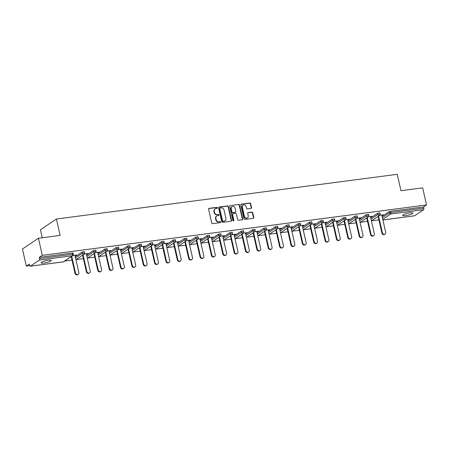 <?xml version="1.0" encoding="UTF-8"?>
<svg xmlns="http://www.w3.org/2000/svg" width="449" height="449" viewBox="0 0 449 449"><rect width="100%" height="100%" fill="white"/><g stroke="black" fill="none" stroke-linecap="round" stroke-linejoin="round"><path stroke-width="0.67" d="M217.35 207.808A0.561 0.494 56.1 0 0 216.727 207.343L209.133 208.336A0.803 0.707 56.1 0 0 208.589 209.195L211.72 222.985A0.803 0.707 56.1 0 0 212.613 223.653L220.206 222.659A0.561 0.494 56.1 0 0 219.965 221.587L218.983 221.716A2.559 2.256 56.1 0 1 216.137 219.567L215.874 218.416A2.559 2.256 56.1 0 1 216.732 215.991A2.559 2.256 56.1 0 1 217.608 215.666L218.59 215.537A0.561 0.494 56.1 0 0 218.349 214.465L217.361 214.594A2.559 2.256 56.1 0 1 214.521 212.439L214.257 211.294A2.559 2.256 56.1 0 1 215.116 208.869A2.559 2.256 56.1 0 1 215.991 208.544L216.974 208.415A0.561 0.494 56.1 0 0 217.35 207.808M216.979 208.409A0.561 0.494 56.1 0 0 216.407 207.556L208.813 208.549A0.803 0.707 56.1 0 0 208.712 208.572M220.218 222.659A0.561 0.494 56.1 0 0 219.645 221.8L218.983 221.716M218.596 215.537A0.561 0.494 56.1 0 0 218.029 214.678L217.361 214.594M409.864 212.843A5.214 0.993 167.2 0 0 402.731 215.38A5.214 0.993 167.2 0 0 405.773 215.599A5.214 0.993 167.2 0 0 412.906 213.067A5.214 0.993 167.2 0 0 409.864 212.843M48.206 260.28A5.214 0.993 167.2 0 0 41.078 262.811A5.214 0.993 167.2 0 0 44.12 263.035A5.214 0.993 167.2 0 0 51.248 260.499A5.214 0.993 167.2 0 0 48.206 260.28M251.013 208.403A0.803 0.707 56.1 0 0 251.552 207.545L250.677 203.678A0.803 0.707 56.1 0 0 249.784 203.004L241.349 204.11A0.803 0.707 56.1 0 0 240.804 204.969L243.936 218.758A0.803 0.707 56.1 0 0 244.828 219.432L253.264 218.321A0.803 0.707 56.1 0 0 253.808 217.462L252.748 212.792A0.803 0.707 56.1 0 0 251.855 212.119L248.246 212.59A0.803 0.707 56.1 0 0 247.702 213.455L248.23 215.767A2.138 1.886 56.1 0 1 244.402 216.272L242.342 207.197A2.138 1.886 56.1 0 1 246.17 206.692L246.512 208.207A0.803 0.707 56.1 0 0 247.399 208.88L251.013 208.403M30.347 266.184L63.354 261.851L72.396 255.767L39.389 260.094L30.347 266.184A1.224 0.528 -97.5 0 1 30.24 266.223A1.224 0.528 -97.5 0 1 29.606 265.331L29.32 264.085L26.334 266.094L22.45 249.004L38.423 238.251L60.138 235.405L56.411 219.017L397.236 174.313L400.957 190.702L422.666 187.856L426.55 204.946L42.307 255.341L39.321 257.35L39.602 258.602L72.609 254.274L72.323 253.023L39.321 257.35M38.423 238.251L42.307 255.341M228.434 206.596A0.803 0.707 56.1 0 0 227.548 205.923L219.106 207.028A0.803 0.707 56.1 0 0 218.568 207.887L221.699 221.677A0.803 0.707 56.1 0 0 222.586 222.345L231.027 221.239A0.803 0.707 56.1 0 0 231.566 220.38L228.434 206.596L228.114 206.809A0.803 0.707 56.1 0 0 227.228 206.136L218.786 207.242A0.803 0.707 56.1 0 0 218.691 207.264M230.225 205.569L238.666 204.463A0.803 0.707 56.1 0 1 239.553 205.137L242.684 218.921A0.803 0.707 56.1 0 1 242.146 219.78L238.531 220.257A0.803 0.707 56.1 0 1 237.644 219.583L236.376 213.993A0.803 0.707 56.1 0 0 235.484 213.32L233.087 213.634A0.803 0.707 56.1 0 0 232.548 214.493L233.873 220.313A0.561 0.494 56.1 0 1 232.868 220.448L229.686 206.428A0.803 0.707 56.1 0 1 230.225 205.569L238.666 204.463M56.411 219.017L40.438 229.77L42.251 237.751M39.389 260.094A1.224 0.528 -97.5 0 0 39.602 258.602M426.55 204.946L423.564 206.955L423.845 208.201A1.224 0.528 82.5 0 1 423.632 209.694L414.59 215.784A1.224 0.528 82.5 0 1 414.483 215.829A1.224 0.528 82.5 0 1 414.371 215.812M378.889 219.853L371.581 220.813M367.523 221.346L360.216 222.306M356.158 222.839L348.851 223.793M344.793 224.326L337.485 225.286M333.427 225.819L326.12 226.779M322.062 227.306L314.755 228.266M310.697 228.799L303.389 229.759M299.326 230.292L292.024 231.246M287.961 231.779L280.659 232.739M276.595 233.272L269.288 234.232M265.23 234.76L257.922 235.719M253.865 236.253L246.557 237.212M242.499 237.746L235.192 238.7M231.134 239.233L223.827 240.193M219.769 240.726L212.461 241.685M208.403 242.213L201.096 243.173M197.038 243.706L189.731 244.666M185.673 245.199L178.365 246.153M174.307 246.686L167 247.646M162.942 248.179L155.635 249.139M151.577 249.666L144.269 250.626M140.211 251.159L132.904 252.119M128.846 252.652L121.539 253.606M117.481 254.14L110.173 255.099M106.116 255.633L98.808 256.592M94.75 257.12L87.443 258.08M83.385 258.613L76.077 259.573M72.02 260.106L64.712 261.06M29.701 265.656L26.334 266.094M74.977 255.515L76.173 255.099M76.229 255.352L76.706 255.032L72.923 255.526M382.105 216.384L388.986 211.748L390.557 211.283L390.843 212.534L423.845 208.201M423.564 206.955L390.557 211.283M72.323 253.023L73.035 253.073L73.322 254.325L72.609 254.274A1.224 0.528 -97.5 0 1 72.396 255.767A1.224 1.078 56.1 0 0 72.811 255.61A1.224 1.224 0 0 0 73.322 254.325M377.62 213.241L379.905 212.826L380.191 214.078L377.906 214.487L377.62 213.241L370.739 217.877M366.255 214.734L368.539 214.319L368.825 215.565L366.541 215.98L366.255 214.734L359.374 219.365M354.89 216.222L357.174 215.806L357.46 217.058L355.176 217.473L354.89 216.222L348.009 220.857M343.524 217.714L345.809 217.299L346.095 218.545L343.811 218.96L343.524 217.714L336.638 222.345M332.159 219.202L334.443 218.792L334.73 220.038L332.445 220.453L332.159 219.202L325.272 223.838M320.794 220.695L323.078 220.279L323.364 221.531L321.08 221.941L320.794 220.695L313.907 225.331M309.428 222.188L311.713 221.772L311.999 223.018L309.709 223.434L309.428 222.188L302.542 226.818M298.063 223.675L300.347 223.26L300.634 224.511L298.344 224.927L298.063 223.675L291.176 228.311M286.698 225.168L288.982 224.753L289.268 225.999L286.978 226.414L286.698 225.168L279.811 229.804M275.332 226.655L277.617 226.245L277.903 227.491L275.613 227.907L275.332 226.655L268.446 231.291M263.967 228.148L266.251 227.733L266.532 228.984L264.248 229.394L263.967 228.148L257.081 232.784M252.602 229.641L254.886 229.226L255.167 230.472L252.882 230.887L252.602 229.641L245.715 234.271M241.236 231.128L243.521 230.713L243.801 231.965L241.517 232.38L241.236 231.128L234.35 235.764M229.871 232.621L232.155 232.206L232.436 233.452L230.152 233.867L229.871 232.621L222.985 237.257M218.506 234.109L220.79 233.699L221.071 234.945L218.786 235.36L218.506 234.109L211.619 238.745M207.141 235.602L209.425 235.186L209.705 236.438L207.421 236.848L207.141 235.602L200.254 240.237M195.775 237.094L198.06 236.679L198.34 237.925L196.056 238.34L195.775 237.094L188.889 241.725M184.41 238.582L186.694 238.166L186.975 239.418L184.691 239.833L184.41 238.582L177.523 243.218M173.039 240.075L175.329 239.659L175.61 240.905L173.325 241.321L173.039 240.075L166.158 244.711M161.674 241.562L163.964 241.152L164.244 242.398L161.96 242.814L161.674 241.562L154.793 246.198M150.308 243.055L152.598 242.64L152.879 243.891L150.595 244.301L150.308 243.055L143.427 247.691M138.943 244.548L141.227 244.133L141.514 245.379L139.229 245.794L138.943 244.548L132.062 249.178M127.578 246.035L129.862 245.62L130.148 246.871L127.864 247.287L127.578 246.035L120.697 250.671M116.212 247.528L118.497 247.113L118.783 248.359L116.499 248.774L116.212 247.528L109.332 252.164M104.847 249.015L107.131 248.606L107.418 249.852L105.133 250.267L104.847 249.015L97.966 253.651M93.482 250.508L95.766 250.093L96.052 251.345L93.768 251.754L93.482 250.508L86.601 255.144M82.116 252.001L84.401 251.586L84.687 252.832L82.403 253.247L82.116 252.001L75.236 256.632M86.343 254.027L88.071 253.539L84.289 254.033M97.708 252.534L99.437 252.046L95.654 252.546M109.073 251.042L110.802 250.559L107.019 251.053M120.439 249.554L122.167 249.066L118.384 249.565M131.81 248.061L133.533 247.579L129.75 248.073M143.175 246.574L144.898 246.086L141.115 246.58M154.54 245.081L156.263 244.593L152.48 245.092M165.906 243.588L167.629 243.105L163.846 243.599M177.271 242.101L178.994 241.613L175.211 242.112M188.636 240.608L190.365 240.12L186.576 240.619M200.001 239.121L201.73 238.632L197.942 239.126M211.367 237.628L213.095 237.139L209.307 237.639M222.732 236.135L224.461 235.652L220.672 236.146M234.097 234.647L235.826 234.159L232.038 234.659M245.463 233.154L247.191 232.666L243.403 233.166M256.828 231.667L258.557 231.179L254.768 231.673M268.193 230.174L269.922 229.686L266.134 230.185M279.559 228.681L281.287 228.199L277.499 228.693M290.924 227.194L292.653 226.706L288.864 227.205M302.289 225.701L304.018 225.213L300.229 225.712M313.655 224.214L315.383 223.725L311.595 224.219M325.02 222.721L326.749 222.233L322.96 222.732M336.385 221.228L338.114 220.745L334.325 221.239M347.751 219.741L349.479 219.252L345.691 219.752M359.116 218.248L360.844 217.759L357.062 218.259M370.481 216.755L372.21 216.272L368.427 216.766M381.846 215.267L383.575 214.779L379.792 215.279M215.116 208.869L214.796 209.082A2.559 2.256 56.1 0 0 213.937 211.507L214.257 211.294M217.047 214.807A2.559 2.256 56.1 0 1 214.201 212.658L213.937 211.507M216.732 215.991L216.412 216.205A2.559 2.256 56.1 0 0 215.554 218.629L215.874 218.416M218.663 221.929A2.559 2.256 56.1 0 1 215.817 219.78L215.554 218.629M231.123 221.222A0.803 0.707 56.1 0 0 231.246 220.594L228.114 206.809M220.139 207.999A0.561 0.494 56.1 0 0 219.757 208.6L222.508 220.7A0.561 0.494 56.1 0 0 223.131 221.172L224.169 221.037A2.559 2.256 56.1 0 0 225.039 220.706A2.559 2.256 56.1 0 0 225.898 218.287L224.017 210.014A2.559 2.256 56.1 0 0 221.172 207.859L220.139 207.999M219.948 208.067L219.628 208.285A0.561 0.494 56.1 0 0 219.438 208.813L219.757 208.6M225.039 220.706L224.719 220.925A2.559 2.256 56.1 0 1 223.849 221.25L222.811 221.385A0.561 0.494 56.1 0 1 222.188 220.914L219.438 208.813M242.241 219.763A0.803 0.707 56.1 0 0 242.365 219.134L239.233 205.35A0.803 0.707 56.1 0 0 238.346 204.677M232.818 213.735L232.498 213.948A0.803 0.707 56.1 0 0 232.228 214.706L233.553 220.532L233.873 220.313M233.497 220.914A0.561 0.494 56.1 0 0 233.553 220.532M235.057 208.19A2.138 1.886 56.1 0 0 231.229 208.69L231.959 211.889A0.803 0.707 56.1 0 0 232.846 212.562L235.242 212.248A0.803 0.707 56.1 0 0 235.781 211.389L235.057 208.19M231.948 206.663L231.628 206.882A2.138 1.886 56.1 0 0 230.909 208.908L231.229 208.69M235.517 212.147L235.197 212.36A0.803 0.707 56.1 0 1 234.922 212.461L232.526 212.775A0.803 0.707 56.1 0 1 231.639 212.102L230.909 208.908M243.061 205.171L242.741 205.384A2.138 1.886 56.1 0 0 242.022 207.41L242.342 207.197M247.511 217.793L247.191 218.012A2.138 1.886 56.1 0 1 244.082 216.485L242.022 207.41M253.359 218.304A0.803 0.707 56.1 0 0 253.489 217.681L252.428 213.006A0.803 0.707 56.1 0 0 251.535 212.332L247.927 212.809A0.803 0.707 56.1 0 0 247.831 212.826M251.109 208.387A0.803 0.707 56.1 0 0 251.232 207.758L250.357 203.891A0.803 0.707 56.1 0 0 249.464 203.217L241.029 204.329A0.803 0.707 56.1 0 0 240.933 204.346M75.028 273.351L75.505 273.026A1.875 1.65 56.1 0 0 78.227 274.361L77.75 274.687A1.875 1.65 -123.9 0 1 75.028 273.351L71.239 256.671M78.227 274.361A1.875 1.65 56.1 0 0 78.856 272.588L74.921 255.262M75.505 273.026L71.717 256.345M86.393 271.858L86.87 271.538A1.875 1.65 56.1 0 0 89.592 272.869L89.115 273.194A1.875 1.65 -123.9 0 1 86.393 271.858L82.605 255.178M89.592 272.869A1.875 1.65 56.1 0 0 90.221 271.095L86.287 253.775M86.87 271.538L83.082 254.852M97.759 270.365L98.236 270.045A1.875 1.65 56.1 0 0 100.958 271.381L100.481 271.701A1.875 1.65 -123.9 0 1 97.759 270.365L93.97 253.685M100.958 271.381A1.875 1.65 56.1 0 0 101.586 269.608L97.652 252.282M98.236 270.045L94.447 253.365M109.124 268.878L109.601 268.553A1.875 1.65 56.1 0 0 112.323 269.888L111.846 270.214A1.875 1.65 -123.9 0 1 109.124 268.878L105.335 252.198M112.323 269.888A1.875 1.65 56.1 0 0 112.952 268.115L109.017 250.789M109.601 268.553L105.812 251.872M120.489 267.385L120.966 267.065A1.875 1.65 56.1 0 0 123.688 268.401L123.211 268.721A1.875 1.65 -123.9 0 1 120.489 267.385L116.701 250.705M123.688 268.401A1.875 1.65 56.1 0 0 124.322 266.622L120.383 249.302M120.966 267.065L117.178 250.385M131.854 265.898L132.332 265.572A1.875 1.65 56.1 0 0 135.059 266.908L134.577 267.228A1.875 1.65 -123.9 0 1 131.854 265.898L128.066 249.217M135.059 266.908A1.875 1.65 56.1 0 0 135.688 265.135L131.748 247.809M132.332 265.572L128.543 248.892M143.22 264.405L143.697 264.079A1.875 1.65 56.1 0 0 146.425 265.415L145.942 265.741A1.875 1.65 -123.9 0 1 143.22 264.405L139.431 247.725M146.425 265.415A1.875 1.65 56.1 0 0 147.053 263.642L143.113 246.321M143.697 264.079L139.908 247.399M154.585 262.912L155.062 262.592A1.875 1.65 56.1 0 0 157.79 263.928L157.307 264.248A1.875 1.65 -123.9 0 1 154.585 262.912L150.797 246.232M157.79 263.928A1.875 1.65 56.1 0 0 158.418 262.154L154.478 244.828M155.062 262.592L151.274 245.912M165.95 261.425L166.433 261.099A1.875 1.65 56.1 0 0 169.155 262.435L168.672 262.76A1.875 1.65 -123.9 0 1 165.95 261.425L162.162 244.744M169.155 262.435A1.875 1.65 56.1 0 0 169.784 260.661L165.844 243.336M166.433 261.099L162.639 244.419M177.316 259.932L177.798 259.612A1.875 1.65 56.1 0 0 180.52 260.948L180.038 261.267A1.875 1.65 -123.9 0 1 177.316 259.932L173.527 243.251M180.52 260.948A1.875 1.65 56.1 0 0 181.149 259.168L177.209 241.848M177.798 259.612L174.004 242.931M188.681 258.444L189.164 258.119A1.875 1.65 56.1 0 0 191.886 259.455L191.403 259.775A1.875 1.65 -123.9 0 1 188.681 258.444L184.893 241.764M191.886 259.455A1.875 1.65 56.1 0 0 192.514 257.681L188.58 240.355M189.164 258.119L185.37 241.439M200.046 256.951L200.529 256.626A1.875 1.65 56.1 0 0 203.251 257.962L202.768 258.287A1.875 1.65 -123.9 0 1 200.046 256.951L196.258 240.271M203.251 257.962A1.875 1.65 56.1 0 0 203.88 256.188L199.945 238.868M200.529 256.626L196.735 239.946M211.412 255.459L211.894 255.139A1.875 1.65 56.1 0 0 214.616 256.474L214.134 256.794A1.875 1.65 -123.9 0 1 211.412 255.459L207.623 238.778M214.616 256.474A1.875 1.65 56.1 0 0 215.245 254.701L211.311 237.375M211.894 255.139L208.1 238.458M222.777 253.971L223.26 253.646A1.875 1.65 56.1 0 0 225.982 254.981L225.499 255.307A1.875 1.65 -123.9 0 1 222.777 253.971L218.989 237.291M225.982 254.981A1.875 1.65 56.1 0 0 226.61 253.208L222.676 235.882M223.26 253.646L219.471 236.965M234.142 252.478L234.625 252.158A1.875 1.65 56.1 0 0 237.347 253.494L236.864 253.814A1.875 1.65 -123.9 0 1 234.142 252.478L230.354 235.798M237.347 253.494A1.875 1.65 56.1 0 0 237.976 251.715L234.041 234.395M234.625 252.158L230.837 235.478M245.508 250.991L245.99 250.665A1.875 1.65 56.1 0 0 248.712 252.001L248.235 252.321A1.875 1.65 -123.9 0 1 245.508 250.991L241.719 234.311M248.712 252.001A1.875 1.65 56.1 0 0 249.341 250.228L245.407 232.902M245.99 250.665L242.202 233.985M256.873 249.498L257.356 249.173A1.875 1.65 56.1 0 0 260.078 250.508L259.601 250.834A1.875 1.65 -123.9 0 1 256.873 249.498L253.084 232.818M260.078 250.508A1.875 1.65 56.1 0 0 260.706 248.735L256.772 231.415M257.356 249.173L253.567 232.492M268.244 248.005L268.721 247.685A1.875 1.65 56.1 0 0 271.443 249.021L270.966 249.341A1.875 1.65 -123.9 0 1 268.244 248.005L264.45 231.325M271.443 249.021A1.875 1.65 56.1 0 0 272.072 247.247L268.137 229.922M268.721 247.685L264.932 231.005M279.609 246.518L280.086 246.192A1.875 1.65 56.1 0 0 282.808 247.528L282.331 247.854A1.875 1.65 -123.9 0 1 279.609 246.518L275.815 229.837M282.808 247.528A1.875 1.65 56.1 0 0 283.437 245.755L279.502 228.429M280.086 246.192L276.298 229.512M290.974 245.025L291.452 244.705A1.875 1.65 56.1 0 0 294.174 246.041L293.697 246.361A1.875 1.65 -123.9 0 1 290.974 245.025L287.18 228.345M294.174 246.041A1.875 1.65 56.1 0 0 294.802 244.262L290.868 226.941M291.452 244.705L287.663 228.025M302.34 243.538L302.817 243.212A1.875 1.65 56.1 0 0 305.539 244.548L305.062 244.868A1.875 1.65 -123.9 0 1 302.34 243.538L298.546 226.857M305.539 244.548A1.875 1.65 56.1 0 0 306.167 242.774L302.233 225.449M302.817 243.212L299.028 226.532M313.705 242.045L314.182 241.719A1.875 1.65 56.1 0 0 316.904 243.055L316.427 243.38A1.875 1.65 -123.9 0 1 313.705 242.045L309.911 225.364M316.904 243.055A1.875 1.65 56.1 0 0 317.533 241.281L313.598 223.961M314.182 241.719L310.394 225.039M325.07 240.552L325.547 240.232A1.875 1.65 56.1 0 0 328.27 241.568L327.792 241.888A1.875 1.65 -123.9 0 1 325.07 240.552L321.276 223.871M328.27 241.568A1.875 1.65 56.1 0 0 328.898 239.794L324.964 222.468M325.547 240.232L321.759 223.551M336.436 239.064L336.913 238.739A1.875 1.65 56.1 0 0 339.635 240.075L339.158 240.4A1.875 1.65 -123.9 0 1 336.436 239.064L332.647 222.384M339.635 240.075A1.875 1.65 56.1 0 0 340.263 238.301L336.329 220.975M336.913 238.739L333.124 222.059M347.801 237.572L348.278 237.252A1.875 1.65 56.1 0 0 351 238.587L350.523 238.907A1.875 1.65 -123.9 0 1 347.801 237.572L344.013 220.891M351 238.587A1.875 1.65 56.1 0 0 351.629 236.808L347.694 219.488M348.278 237.252L344.49 220.571M359.166 236.084L359.643 235.759A1.875 1.65 56.1 0 0 362.365 237.094L361.888 237.414A1.875 1.65 -123.9 0 1 359.166 236.084L355.378 219.404M362.365 237.094A1.875 1.65 56.1 0 0 362.994 235.321L359.06 217.995M359.643 235.759L355.855 219.078M370.532 234.591L371.009 234.266A1.875 1.65 56.1 0 0 373.731 235.602L373.254 235.927A1.875 1.65 -123.9 0 1 370.532 234.591L366.743 217.911M373.731 235.602A1.875 1.65 56.1 0 0 374.359 233.828L370.425 216.508M371.009 234.266L367.22 217.585M381.897 233.098L382.374 232.778A1.875 1.65 56.1 0 0 385.096 234.114L384.619 234.434A1.875 1.65 -123.9 0 1 381.897 233.098L378.109 216.418M385.096 234.114A1.875 1.65 56.1 0 0 385.725 232.335L381.79 215.015M382.374 232.778L378.586 216.098M216.407 207.556L216.727 207.343M219.645 221.8L219.965 221.587M218.029 214.678L218.349 214.465M63.129 261.879A1.224 0.528 -97.5 0 0 63.247 261.896A1.224 0.528 -97.5 0 0 63.354 261.851A1.224 1.078 56.1 0 0 63.769 261.694L72.811 255.61M423.632 209.694L390.63 214.027L382.767 219.32M382.913 219.937L414.59 215.784M382.385 217.636L389.272 213L390.843 212.534A1.224 0.528 82.5 0 1 390.63 214.027A1.224 1.078 -123.9 0 1 389.272 213L388.986 211.748M75.516 257.883L82.403 253.247A1.224 1.078 -123.9 0 0 83.761 254.274A1.224 1.078 56.1 0 0 84.176 254.117A1.224 1.224 0 0 0 84.687 252.832M86.882 256.39L93.768 251.754A1.224 1.078 -123.9 0 0 95.126 252.781A1.224 1.078 56.1 0 0 95.542 252.63A1.224 1.224 0 0 0 96.052 251.345M98.247 254.903L105.133 250.267A1.224 1.078 -123.9 0 0 106.492 251.294A1.224 1.078 56.1 0 0 106.907 251.137A1.224 1.224 0 0 0 107.418 249.852M109.612 253.41L116.499 248.774A1.224 1.078 -123.9 0 0 117.857 249.801A1.224 1.078 56.1 0 0 118.272 249.644A1.224 1.224 0 0 0 118.783 248.359M120.977 251.917L127.864 247.287A1.224 1.078 -123.9 0 0 129.222 248.314A1.224 1.078 56.1 0 0 129.638 248.157A1.224 1.224 0 0 0 130.148 246.871M132.343 250.43L139.229 245.794A1.224 1.078 -123.9 0 0 140.588 246.821A1.224 1.078 56.1 0 0 141.003 246.664A1.224 1.224 0 0 0 141.514 245.379M143.708 248.937L150.595 244.301A1.224 1.078 -123.9 0 0 151.953 245.328A1.224 1.078 56.1 0 0 152.368 245.176A1.224 1.224 0 0 0 152.879 243.891M155.073 247.45L161.96 242.814A1.224 1.078 -123.9 0 0 163.318 243.841A1.224 1.078 56.1 0 0 163.733 243.684A1.224 1.224 0 0 0 164.244 242.398M166.439 245.957L173.325 241.321A1.224 1.078 -123.9 0 0 174.683 242.348A1.224 1.078 56.1 0 0 175.099 242.191A1.224 1.224 0 0 0 175.61 240.905M177.804 244.464L184.691 239.833A1.224 1.078 -123.9 0 0 186.049 240.86A1.224 1.078 56.1 0 0 186.464 240.703A1.224 1.224 0 0 0 186.975 239.418M189.175 242.976L196.056 238.34A1.224 1.078 -123.9 0 0 197.414 239.368A1.224 1.078 56.1 0 0 197.829 239.21A1.224 1.224 0 0 0 198.34 237.925M200.54 241.483L207.421 236.848A1.224 1.078 -123.9 0 0 208.779 237.875A1.224 1.078 56.1 0 0 209.195 237.723A1.224 1.224 0 0 0 209.705 236.438M211.906 239.996L218.786 235.36A1.224 1.078 -123.9 0 0 220.145 236.387A1.224 1.078 56.1 0 0 220.566 236.23A1.224 1.224 0 0 0 221.071 234.945M223.271 238.503L230.152 233.867A1.224 1.078 -123.9 0 0 231.51 234.894A1.224 1.078 56.1 0 0 231.931 234.737A1.224 1.224 0 0 0 232.436 233.452M234.636 237.01L241.517 232.38A1.224 1.078 -123.9 0 0 242.875 233.407A1.224 1.078 56.1 0 0 243.296 233.25A1.224 1.224 0 0 0 243.801 231.965M246.001 235.523L252.882 230.887A1.224 1.078 -123.9 0 0 254.241 231.914A1.224 1.078 56.1 0 0 254.662 231.757A1.224 1.224 0 0 0 255.167 230.472M257.367 234.03L264.248 229.394A1.224 1.078 -123.9 0 0 265.606 230.421A1.224 1.078 56.1 0 0 266.027 230.27A1.224 1.224 0 0 0 266.532 228.984M268.732 232.543L275.613 227.907A1.224 1.078 -123.9 0 0 276.971 228.934A1.224 1.078 56.1 0 0 277.392 228.777A1.224 1.224 0 0 0 277.903 227.491M280.097 231.05L286.978 226.414A1.224 1.078 -123.9 0 0 288.342 227.441A1.224 1.078 56.1 0 0 288.758 227.284A1.224 1.224 0 0 0 289.268 225.999M291.463 229.557L298.344 224.927A1.224 1.078 -123.9 0 0 299.708 225.954A1.224 1.078 56.1 0 0 300.123 225.796A1.224 1.224 0 0 0 300.634 224.511M302.828 228.07L309.709 223.434A1.224 1.078 -123.9 0 0 311.073 224.461A1.224 1.078 56.1 0 0 311.488 224.304A1.224 1.224 0 0 0 311.999 223.018M314.193 226.577L321.08 221.941A1.224 1.078 -123.9 0 0 322.438 222.968A1.224 1.078 56.1 0 0 322.853 222.816A1.224 1.224 0 0 0 323.364 221.531M325.559 225.089L332.445 220.453A1.224 1.078 -123.9 0 0 333.803 221.48A1.224 1.078 56.1 0 0 334.219 221.323A1.224 1.224 0 0 0 334.73 220.038M336.924 223.596L343.811 218.96A1.224 1.078 -123.9 0 0 345.169 219.988A1.224 1.078 56.1 0 0 345.584 219.83A1.224 1.224 0 0 0 346.095 218.545M348.289 222.103L355.176 217.473A1.224 1.078 -123.9 0 0 356.534 218.5A1.224 1.078 56.1 0 0 356.949 218.343A1.224 1.224 0 0 0 357.46 217.058M359.655 220.616L366.541 215.98A1.224 1.078 -123.9 0 0 367.899 217.007A1.224 1.078 56.1 0 0 368.315 216.85A1.224 1.224 0 0 0 368.825 215.565M371.02 219.123L377.906 214.487A1.224 1.078 -123.9 0 0 379.265 215.514A1.224 1.078 56.1 0 0 379.68 215.363A1.224 1.224 0 0 0 380.191 214.078M214.201 212.658L214.521 212.439M215.817 219.78L216.137 219.567M208.813 208.549L209.133 208.336M231.246 220.594L231.566 220.38M218.786 207.242L219.106 207.028M227.228 206.136L227.548 205.923M222.188 220.914L222.508 220.7M222.811 221.385L223.131 221.172M223.849 221.25L224.169 221.037M239.233 205.35L239.553 205.137M242.365 219.134L242.684 218.921M232.228 214.706L232.548 214.493M231.639 212.102L231.959 211.889M232.526 212.775L232.846 212.562M234.922 212.461L235.242 212.248M244.082 216.485L244.402 216.272M247.927 212.809L248.246 212.59M251.535 212.332L251.855 212.119M252.428 213.006L252.748 212.792M253.489 217.681L253.808 217.462M241.029 204.329L241.349 204.11M249.464 203.217L249.784 203.004M250.357 203.891L250.677 203.678M251.232 207.758L251.552 207.545M30.24 266.223L63.247 261.896A1.224 1.224 0 0 0 63.769 261.694M382.918 219.965L414.483 215.829M75.926 259.674L84.176 254.117M87.291 258.186L95.542 252.63M98.657 256.693L106.907 251.137M110.022 255.2L118.272 249.644M121.387 253.713L129.638 248.157M132.752 252.22L141.003 246.664M144.118 250.733L152.368 245.176M155.483 249.24L163.733 243.684M166.848 247.747L175.099 242.191M178.214 246.26L186.464 240.703M189.579 244.767L197.829 239.21M200.944 243.274L209.195 237.723M212.31 241.787L220.566 236.23M223.675 240.294L231.931 234.737M235.04 238.806L243.296 233.25M246.406 237.313L254.662 231.757M257.771 235.82L266.027 230.27M269.136 234.333L277.392 228.777M280.502 232.84L288.758 227.284M291.867 231.353L300.123 225.796M303.232 229.86L311.488 224.304M314.597 228.367L322.853 222.816M325.968 226.88L334.219 221.323M337.334 225.387L345.584 219.83M348.699 223.899L356.949 218.343M360.064 222.407L368.315 216.85M371.43 220.914L379.68 215.363"/></g></svg>
